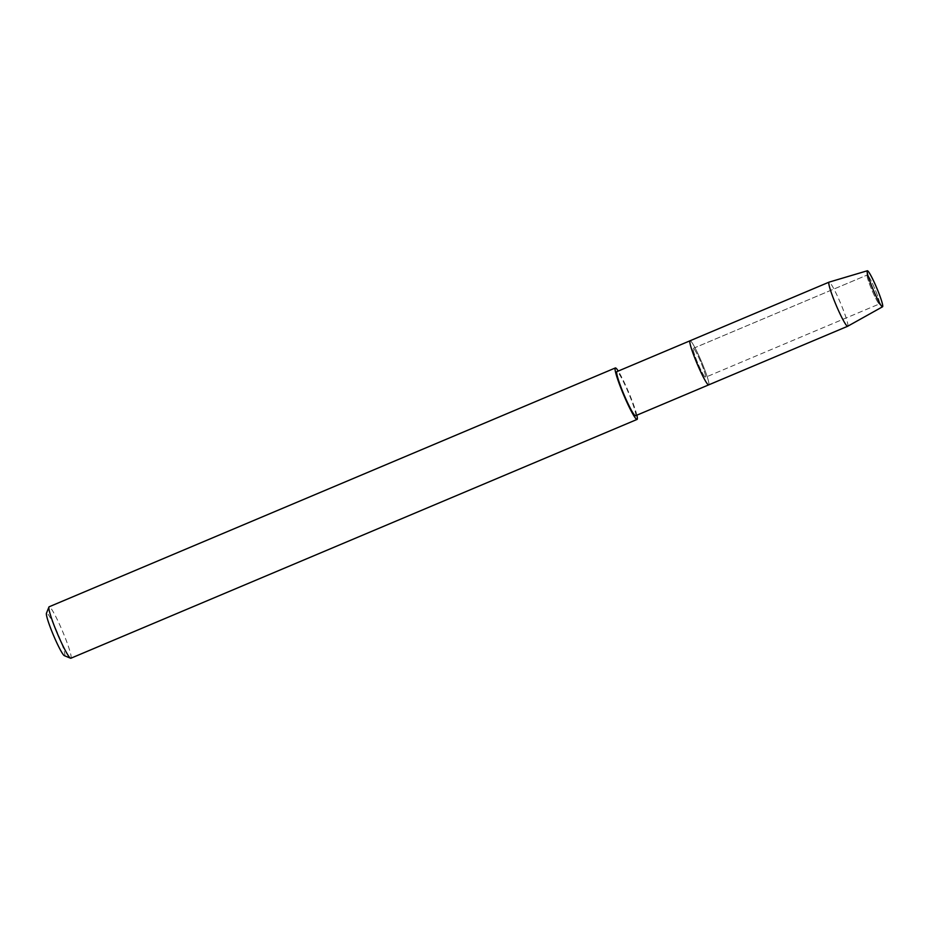 <?xml version="1.0" encoding="UTF-8"?>
<svg xmlns="http://www.w3.org/2000/svg" width="929" height="929" viewBox="0 0 929 929"><rect width="100%" height="100%" fill="white"/><g stroke="black" fill="none" stroke-linecap="round" stroke-linejoin="round"><path stroke-width="0.7" stroke-dasharray="4.64 3.48" d="M879.461 303.899A15.7 1.591 67.1 0 0 874.804 288.791A15.7 1.591 67.1 0 0 867.256 274.984A15.7 1.591 67.1 0 0 867.245 274.984A15.7 1.591 67.1 0 0 867.082 275.507A15.7 1.591 67.1 0 0 871.901 290.057A15.7 1.591 67.1 0 0 878.962 303.667A15.7 1.591 67.1 0 0 879.461 303.911A15.7 1.591 67.1 0 0 879.461 303.899A15.7 1.591 67.1 0 0 879.461 303.899A15.7 1.591 67.1 0 0 874.804 288.791A15.7 1.591 67.1 0 0 867.256 274.984A15.7 1.591 67.1 0 0 867.245 274.984A15.7 1.591 67.1 0 0 867.082 275.507A15.7 1.591 67.1 0 0 871.901 290.057A15.7 1.591 67.1 0 0 878.962 303.667A15.7 1.591 67.1 0 0 879.461 303.911L705.459 377.29A15.7 1.591 67.1 0 0 700.814 362.182A15.7 1.591 67.1 0 0 693.266 348.363A15.7 1.591 67.1 0 0 693.255 348.375A15.7 1.591 67.1 0 0 697.923 363.483A15.7 1.591 67.1 0 0 705.459 377.29A15.7 1.591 67.1 0 0 705.471 377.29A15.7 1.591 67.1 0 0 705.471 377.29A15.7 1.591 67.1 0 0 700.814 362.182A15.7 1.591 67.1 0 0 693.266 348.363A15.7 1.591 67.1 0 0 697.923 363.483A15.7 1.591 67.1 0 0 705.459 377.29L879.461 303.911M635.529 415.739A23.945 2.415 67.1 0 0 628.445 392.746A23.945 2.415 67.1 0 0 616.926 371.623M708.676 384.885A23.945 2.415 67.1 0 0 701.569 361.834A23.945 2.415 67.1 0 0 690.061 340.769A23.945 2.415 67.1 0 1 701.592 361.892A23.945 2.415 67.1 0 1 708.676 384.885M636.853 415.182A27.928 2.822 67.1 0 0 618.249 371.066M70.871 658.243A27.928 2.822 67.1 0 0 62.603 631.406A27.928 2.822 67.1 0 0 49.167 606.765M64.345 655.665A23.144 2.334 67.1 0 0 64.624 655.677A23.144 2.334 67.1 0 0 57.726 633.334A23.144 2.334 67.1 0 0 46.613 613.047A23.144 2.334 67.1 0 0 46.45 613.245M847.701 326.242A23.945 2.415 67.1 0 0 840.629 303.377A23.945 2.415 67.1 0 0 829.121 282.126M693.266 348.363A15.7 1.591 67.1 0 0 693.255 348.375L867.256 274.984L693.266 348.363M878.962 303.667L881.911 306.489L878.962 303.667M867.082 275.507L867.117 271.419L867.082 275.507"/><path stroke-width="1.39" d="M882.538 306.791A19.555 1.974 67.1 0 0 876.709 287.92A19.555 1.974 67.1 0 0 867.326 270.769A19.555 1.974 67.1 0 0 867.117 271.419A19.555 1.974 67.1 0 0 873.109 289.546A19.555 1.974 67.1 0 0 881.911 306.489A19.555 1.974 67.1 0 0 882.538 306.791A19.555 1.974 67.1 0 0 882.55 306.779A19.555 1.974 67.1 0 0 876.755 288.013A19.555 1.974 67.1 0 0 867.349 270.757A19.555 1.974 67.1 0 0 867.117 271.419A19.555 1.974 67.1 0 0 873.109 289.546A19.555 1.974 67.1 0 0 881.911 306.489A19.555 1.974 67.1 0 0 882.538 306.791L847.689 326.253A23.945 2.415 67.1 0 0 847.701 326.242A23.945 2.415 67.1 0 1 847.666 326.265A23.945 2.415 67.1 0 0 847.666 326.265L708.664 384.885A23.945 2.415 67.1 0 0 708.676 384.885A23.945 2.415 67.1 0 0 708.676 384.885L635.517 415.751A23.945 2.415 67.1 0 0 635.529 415.739M829.121 282.126A23.945 2.415 67.1 0 0 829.074 282.137L690.061 340.769A23.945 2.415 67.1 0 0 690.05 340.78A23.945 2.415 67.1 0 0 690.061 340.769A23.945 2.415 67.1 0 0 690.05 340.78L616.902 371.623A23.945 2.415 67.1 0 0 616.902 371.623A23.945 2.415 67.1 0 0 616.891 371.635A23.945 2.415 67.1 0 0 624.009 394.686A23.945 2.415 67.1 0 0 635.517 415.751M618.249 371.066A27.928 2.822 67.1 0 0 615.358 367.954A27.928 2.822 67.1 0 0 623.638 394.848A27.928 2.822 67.1 0 0 637.062 419.42A27.928 2.822 67.1 0 0 636.853 415.182M615.358 367.954A27.928 2.822 67.1 0 0 615.346 367.954L49.156 606.776A27.928 2.822 67.1 0 0 49.156 606.776A27.928 2.822 67.1 0 0 49.132 606.776A27.928 2.822 67.1 0 0 48.947 607.02A27.928 2.822 67.1 0 0 57.401 633.601A27.928 2.822 67.1 0 0 70.546 658.22A27.928 2.822 67.1 0 0 70.859 658.243A27.928 2.822 67.1 0 0 70.871 658.243M48.947 607.02L46.45 613.245A23.144 2.334 67.1 0 0 53.464 635.273A23.144 2.334 67.1 0 0 64.345 655.665L70.546 658.22M637.062 419.42A27.928 2.822 67.1 0 0 637.085 419.42L70.859 658.243M690.05 340.78A23.945 2.415 67.1 0 0 697.156 363.831A23.945 2.415 67.1 0 0 708.664 384.885A23.945 2.415 67.1 0 1 697.156 363.831A23.945 2.415 67.1 0 1 690.05 340.78M867.349 270.757A19.555 1.974 67.1 0 0 867.326 270.769L829.074 282.137A23.945 2.415 67.1 0 0 829.051 282.149A23.945 2.415 67.1 0 0 829.04 282.149A23.945 2.415 67.1 0 0 836.146 305.2A23.945 2.415 67.1 0 0 847.654 326.265"/></g></svg>
